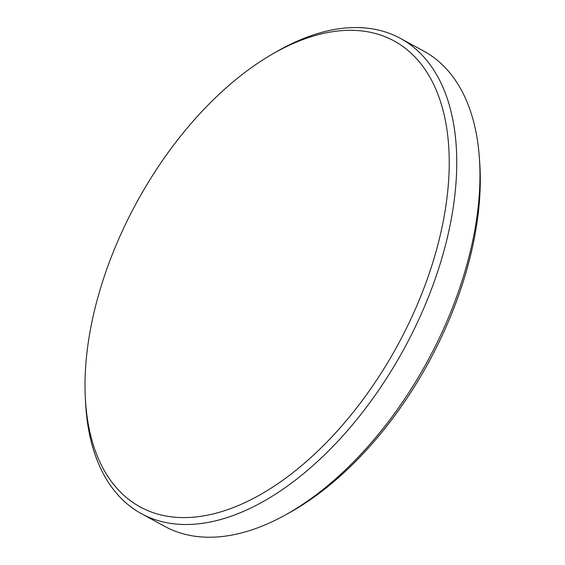 <?xml version="1.0" encoding="UTF-8"?>
<svg xmlns="http://www.w3.org/2000/svg" width="565" height="565" viewBox="0 0 565 565"><rect width="100%" height="100%" fill="white"/><g stroke="black" fill="none" stroke-linecap="round" stroke-linejoin="round"><path stroke-width="0.85" d="M479.36 157.706L479.699 162.445A265.317 148.743 118.6 0 1 469.896 258.113A265.317 148.743 118.6 0 1 288.87 513.034L284.704 515.329A270.642 151.731 -61.4 0 0 469.367 255.295A270.642 151.731 -61.4 0 0 479.36 157.706A270.642 151.731 -61.4 0 0 423.609 51.012L400.359 38.356A270.642 151.731 118.6 0 1 446.117 242.639A270.642 151.731 118.6 0 1 141.589 513.776A270.642 151.731 118.6 0 1 85.527 401.892L85.301 397.308A265.31 148.743 -61.4 0 0 241.41 504.22A265.31 148.743 -61.4 0 0 438.793 241.184A265.31 148.743 -61.4 0 0 271.991 54.318A265.31 148.743 -61.4 0 0 95.407 306.731A265.31 148.743 -61.4 0 0 85.301 397.308M271.991 54.318L275.967 52.015A270.642 151.731 118.6 0 1 400.359 38.356M141.589 513.776L164.839 526.432A270.642 151.731 -61.4 0 0 284.704 515.329"/></g></svg>

